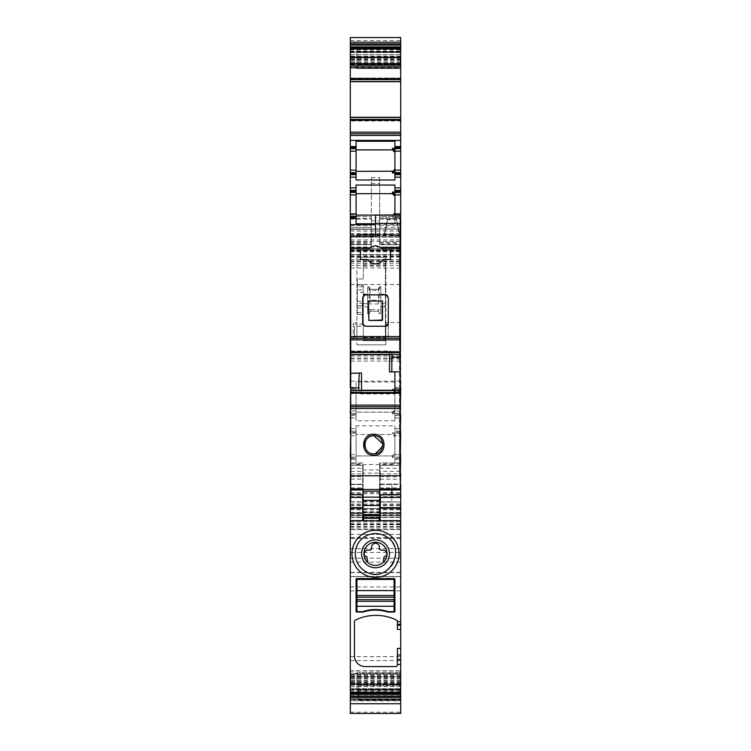 <?xml version="1.0" encoding="UTF-8"?>
<svg xmlns="http://www.w3.org/2000/svg" width="751" height="751" viewBox="0 0 751 751"><rect width="100%" height="100%" fill="white"/><g stroke="black" fill="none" stroke-linecap="round" stroke-linejoin="round"><path stroke-width="0.56" stroke-dasharray="3.75 2.82" d="M367.652 562.311A11.565 11.565 0 0 1 381.048 543.668A11.565 11.565 0 0 1 383.348 562.311C379.236 565.728 374.777 566.282 369.952 563.973L367.652 562.311A11.565 11.565 0 0 0 383.348 562.311L383.348 560.19A4.149 4.149 0 0 0 384.005 557.946L384.005 557.251A0.826 0.826 0 0 1 384.719 556.425A2.478 2.478 0 0 0 386.859 553.891A3.924 3.924 0 0 0 382.935 550.098L381.076 550.098A1.652 1.652 0 0 1 379.424 548.455L379.424 547.216A3.924 3.924 0 0 0 375.5 543.292A3.924 3.924 0 0 0 371.576 547.216L371.576 548.455A1.652 1.652 0 0 1 369.924 550.098L368.065 550.098A3.924 3.924 0 0 0 364.141 553.891A2.478 2.478 0 0 0 366.281 556.425A0.826 0.826 0 0 1 366.995 557.251L366.995 557.946A4.149 4.149 0 0 0 367.652 560.19L367.652 562.311M393.233 563.579A20.239 20.239 0 0 1 365.793 571.577A20.239 20.239 0 0 1 357.739 544.118A20.239 20.239 0 0 1 385.207 536.064A20.239 20.239 0 0 1 393.289 563.466M397.392 629.404L397.392 621.565A1.652 1.652 0 0 0 396.462 620.082A47.088 47.088 0 0 0 355.364 620.082A1.652 1.652 0 0 0 354.434 621.565L354.434 655.839A10.739 10.739 0 0 0 365.174 666.569L395.739 666.569M397.392 664.917L397.392 648.404M362.695 495.2L350.304 494.749L362.695 495.2L362.695 502.025L350.304 502.025L350.304 494.702M350.304 502.025L350.304 495.2M350.304 484.451L362.695 484.526L362.695 465.432L350.717 465.432L362.695 465.432L362.695 519.861M350.304 117.588L400.696 117.466L400.696 120.132L400.696 119.343L350.304 119.343L350.304 120.977L350.304 117.588L400.696 117.588M350.304 117.306L350.304 119.343M400.696 81.699L400.696 78.029L400.696 81.54L350.304 81.54L350.304 78.029L350.304 81.699M350.304 49.838L400.696 49.838L400.696 52.579L350.304 52.579L350.304 48.336L350.304 68.153L350.304 51.537L350.304 52.579L400.696 52.579L400.696 57.827L350.304 57.827M350.304 51.537L400.696 51.537L350.304 51.537M400.696 57.827L400.696 68.153L350.304 68.153L350.304 67.487L400.696 67.487L400.696 65.055L350.304 65.055M350.304 712.183L400.696 712.183L400.696 713.441L350.304 713.441L350.304 37.55M350.304 233.523L400.696 233.523L400.696 228.98L350.304 229.393L400.696 228.98L400.696 261.611L400.696 248.806L350.304 248.806L400.696 248.806L400.696 515.618L350.304 515.205L400.696 515.205L400.696 529.615L350.304 529.615L400.696 529.615L400.696 504.916L400.696 537.669L400.696 517.27L350.304 517.27L400.696 517.27L400.696 508.596L350.304 508.596L400.696 508.596L400.696 712.183M350.304 675.168L350.304 700.364L400.696 700.364L400.696 703.743L400.696 700.814L350.304 700.805L350.304 703.743L350.304 675.168L400.696 675.168L400.696 696.196L400.696 685.569L358.565 685.569L400.696 685.569L400.696 685.043L400.696 692.957L400.696 683.344L350.304 683.344L350.304 673.14L400.696 673.131L350.304 673.14L350.304 692.957L350.304 690.216L400.696 690.216M400.696 683.344L400.696 673.807L350.304 673.807L350.304 673.14M350.304 690.216L350.304 683.344M350.304 670.812L350.304 572.637L350.304 674.942L350.304 670.812L400.696 670.812L400.696 572.637L400.696 576.768L350.304 576.768M350.304 538.467L350.304 576.515L350.304 534.346L350.304 538.467L400.696 538.467L400.696 576.515L400.696 538.467M356.913 578.599L394.087 578.599A0.826 0.826 0 0 1 394.913 579.425L394.913 611.23A0.826 0.826 0 0 1 394.087 612.056L387.816 612.056A40.066 40.066 0 0 0 363.184 612.056L356.913 612.056A0.826 0.826 0 0 1 356.087 611.23L356.087 579.425A0.826 0.826 0 0 1 356.913 578.599M400.696 673.807L400.696 673.14L400.696 673.807M358.565 700.261L400.696 700.486L358.565 700.476L358.565 685.043L400.696 685.043L400.696 673.14M400.696 700.814L400.696 697.426L400.696 700.476L358.565 700.486L358.565 685.043M350.304 685.072L400.696 685.072L400.696 675.168M350.304 237.241L400.696 237.241L350.304 237.241M400.696 233.523L400.696 254.589L400.696 242.197L400.696 244.676L379.63 244.676L379.63 244.159L400.696 244.159M350.304 254.589L400.696 254.589L350.304 254.589M371.37 214.795L371.37 247.107L371.37 242.197L371.37 244.676L350.304 244.676L371.37 244.676L371.37 216.588L371.37 227.328L350.304 227.328L371.37 227.328L371.37 177.565L371.37 214.795L379.63 214.795L379.63 244.159M371.37 177.565L379.63 177.565L379.63 227.328L379.63 216.588L400.696 216.588L379.63 216.588L379.63 244.676L400.696 244.676L400.696 216.588L400.696 218.438L394.913 218.447L400.283 218.447M379.63 214.936L400.696 214.936L400.696 227.328L379.63 227.328L400.696 227.328L400.696 218.438L379.63 218.438M400.696 214.936L400.696 37.55M400.696 49.838L400.696 54.814L350.304 54.814M400.696 65.055L400.696 54.814M350.304 65.224L400.696 65.224M400.696 78.029L350.304 78.029L400.696 78.029M400.696 117.306L400.696 119.343M400.696 120.132L400.696 120.977L350.304 120.977L400.696 120.977L400.696 120.132L350.304 120.132L400.696 120.132M350.304 133.781L400.696 133.781M394.913 146.586L400.696 146.586M394.913 148.651L400.696 148.651M400.696 172.608L394.913 172.608M394.913 174.673L400.696 174.673M394.913 190.369L400.696 190.369M400.696 192.434L394.913 192.434M400.696 216.382L394.913 216.382L394.913 223.77L375.5 223.77M394.913 215.143L394.913 216.382L400.283 216.382M356.913 257.274L356.913 344.831L356.913 257.274L385.826 257.274L356.913 257.274M385.826 344.831L385.826 257.274L385.826 344.831L356.913 344.831L385.826 344.831M350.717 387.375L356.087 387.375L356.087 382.052L394.913 382.052L394.913 387.375L400.283 387.375M400.283 389.44L394.913 389.44L394.913 387.375L400.696 387.375M400.283 410.919L394.913 410.919L394.913 389.44L400.696 389.44M394.913 410.919L394.913 413.397L400.696 413.397M400.283 413.397L394.913 413.397L394.913 415.463L400.696 415.463M350.304 415.463L356.087 415.463L356.087 420.785L394.913 420.785L394.913 415.463L400.283 415.463M400.283 431.158L394.913 431.158L394.913 425.826L356.087 425.826L356.087 431.158L350.717 431.158L356.087 431.158L356.087 433.224L350.304 433.224M400.283 432.191L394.913 432.191L394.913 431.158L400.696 431.158M394.913 432.191L394.913 433.224L400.283 433.224M400.696 433.224L394.913 433.224L394.913 435.693L400.283 435.693M400.696 457.171L394.913 457.171L394.913 435.693M400.283 457.171L394.913 457.171L394.913 459.236L400.283 459.236M400.696 459.236L394.913 459.236L394.913 464.559L394.913 457.547L392.435 457.547L392.435 455.932L393.402 455.735L394.913 453.454L394.913 432.848L392.435 432.848L392.435 434.463L394.913 436.941L393.402 434.651L392.435 434.463L356.087 434.463L356.087 455.932L392.435 455.932L356.087 455.932L356.087 464.559L356.087 459.236L350.304 459.236M356.087 464.559L394.913 464.559M379.931 465.432L400.283 465.432L379.931 465.432L379.931 501.781M380.137 465.432L380.41 479.129L400.283 479.129M380.222 502.025L400.696 502.025L400.696 496.655L380.363 496.655C380.184 504.897 380.09 502.532 380.072 489.558L380.41 479.129M380.213 484.188L400.283 484.066L400.283 489.943M400.696 502.025L400.696 494.702M400.696 496.655L400.696 494.749L380.438 494.749M385.826 322.526L385.826 339.874L385.826 322.526L400.696 322.526L400.696 339.874L400.696 322.526M385.826 339.874L400.696 339.874M400.696 64.398L400.696 47.876L400.696 68.529L400.696 64.398L356.913 64.398L356.913 47.876L400.696 47.876L356.913 47.876L356.913 68.529L400.696 68.529L356.913 68.529L356.913 64.398L400.696 64.398M400.696 693.417L400.696 689.287L400.696 693.417L356.913 693.417L400.696 693.417M356.913 693.417L356.913 689.287L356.913 693.417M400.696 689.287L356.913 689.287L356.913 676.895L356.913 689.287L400.696 689.287L400.696 672.765L400.696 689.287L350.304 689.258M356.913 672.765L400.696 672.765L356.913 672.765L356.913 676.895L356.913 672.765M350.304 656.684L400.696 656.684L400.696 670.812M400.696 656.684L400.696 576.768M350.304 216.588L371.37 216.588L350.304 216.588M350.304 146.586L356.087 146.586M356.087 172.608L350.304 172.608M350.304 174.673L356.087 174.673M356.087 192.434L350.304 192.434M356.087 216.382L350.304 216.382M356.087 218.447L371.37 218.438M350.304 387.375L356.087 387.375L356.087 389.44L350.717 389.44L356.087 389.44L356.087 413.397L350.304 413.397M350.717 415.463L356.087 415.463L356.087 413.397L350.717 413.397M350.717 433.224L356.087 433.224L356.087 457.171L350.304 457.171M350.717 458.204L356.087 458.204L356.087 457.171L350.717 457.171M356.087 458.204L356.087 459.236L350.717 459.236M350.304 496.655L362.695 496.655L362.695 484.188L350.304 484.188M379.63 177.565L379.63 214.795M394.913 141.263L394.913 168.891L393.402 171.172M394.913 179.996L394.913 168.891M356.087 179.996L356.087 171.369L392.435 171.369M356.087 141.263L356.087 171.369M394.913 185.046L394.913 214.279L392.435 216.757L392.435 215.143M394.913 223.77L394.913 214.279M356.087 187.891L356.087 223.77M394.913 216.757L392.435 216.757M356.913 322.526L356.913 339.874L356.913 322.526L353.195 322.526L353.195 339.874L356.913 339.874M394.913 382.052L394.913 389.065L392.435 389.065L392.435 390.68L394.913 393.167L393.402 390.877L392.435 390.68L356.087 390.68L356.087 412.158L392.435 412.158L393.402 411.961L394.913 409.68L394.913 389.065M394.913 420.785L394.913 409.67L392.435 412.158L356.087 412.158L356.087 420.785M356.087 382.052L356.087 390.68L392.435 390.68M394.913 425.826L394.913 432.848M392.435 455.932L394.913 453.454L394.913 455.059L392.435 457.547M394.913 457.547L394.913 455.059M356.087 425.826L356.087 434.463L392.435 434.463M394.913 413.773L392.435 413.773L392.435 412.158M356.087 149.89L392.435 149.89M356.087 193.674L392.435 193.674M353.195 339.874L353.195 322.526M394.913 411.285L392.435 413.773M394.913 391.553L392.435 389.065M394.913 435.327L392.435 432.848M364.085 250.045L367.755 250.045C369.586 247.257 372.167 245.812 375.5 245.708C378.833 245.812 381.414 247.257 383.245 250.045L390.576 250.045L390.576 259.546L383.245 259.546A9.087 9.087 0 0 1 367.755 259.546L360.424 259.546L360.424 250.045M365.174 294.861L385.826 294.861M388.305 323.765L388.305 297.34L387.3 295.35M363.184 325.249L365.174 326.244L385.826 326.244L387.816 325.249M363.7 295.35L362.695 297.34L362.695 323.765M350.717 489.943L350.717 236.208L400.283 236.208L400.283 240.142L396.566 219.987L400.283 236.274M350.717 352.604L350.717 354.519L350.717 352.604L389.713 352.604L390.548 350.989L392.238 354.519M350.717 350.989L390.548 350.989M400.283 338.232L350.717 338.232L400.283 338.232L400.283 348.229L399.457 348.229L399.457 342.841L400.283 342.841M350.717 272.2L350.717 284.535L350.717 272.2M350.717 240.883L350.717 256.448L350.717 240.883M375.5 215.143L375.5 217.903L400.283 217.903L400.283 215.143M375.5 234.556L391.196 234.556L391.196 236.208C394.923 236.208 394.923 236.208 391.196 236.208C394.923 236.208 394.923 236.208 391.196 236.208L391.196 234.556C394.923 234.556 394.923 234.556 391.196 234.556C394.923 234.556 394.923 234.556 391.196 234.556C394.923 234.556 394.923 234.556 391.196 234.556C394.923 234.556 394.923 234.556 391.196 234.556L359.804 234.556L359.804 236.208L359.804 234.556C356.077 234.556 356.077 234.556 359.804 234.556C356.077 234.556 356.077 234.556 359.804 234.556L391.196 234.556C394.923 234.556 394.923 234.556 391.196 234.556C394.923 234.556 394.923 234.556 391.196 234.556L359.804 234.556C356.077 234.556 356.077 234.556 359.804 234.556C356.077 234.556 356.077 234.556 359.804 234.556L391.196 234.556L359.804 234.556C356.077 234.556 356.077 234.556 359.804 234.556L394.087 234.556L359.804 234.556L359.804 236.208C356.077 236.208 356.077 236.208 359.804 236.208C356.077 236.208 356.077 236.208 359.804 236.208L391.196 236.208C394.923 236.208 394.923 236.208 391.196 236.208C394.923 236.208 394.923 236.208 391.196 236.208L359.804 236.208C356.077 236.208 356.077 236.208 359.804 236.208C356.077 236.208 356.077 236.208 359.804 236.208L391.196 236.208C394.923 236.208 394.923 236.208 391.196 236.208C394.923 236.208 394.923 236.208 391.196 236.208L359.804 236.208C356.077 236.208 356.077 236.208 359.804 236.208C356.077 236.208 356.077 236.208 359.804 236.208L394.087 236.208L375.5 236.208L375.5 217.903M389.487 354.65L389.713 352.604M400.283 391.355L400.283 390.445L400.283 391.355L394.913 391.355L394.913 393.102L394.913 371.773L389.487 371.961M350.717 475.758L400.283 475.758L399.457 475.758L399.457 438.884L400.283 438.884L399.457 438.884L399.457 245.295L400.283 245.295L399.457 245.295L399.457 342.841M363.108 488.882L363.108 462.954L350.717 462.954L363.108 462.954L363.108 473.158L379.63 473.158L379.63 514.557L379.63 511.675L379.63 514.557L363.108 514.557L363.108 512.22L379.63 512.22M379.63 473.158L379.63 462.954L400.283 462.954L400.283 250.252L350.717 250.252L400.283 250.252L400.283 240.142M357.326 307.985L363.315 307.985L363.315 340.701L385.413 340.701L385.413 259.752L363.315 259.752L363.315 278.978L357.326 278.978L357.326 314.481L357.326 292.317L363.315 292.317L363.315 289.905L357.326 289.905L357.326 292.317M357.326 301.348L363.315 301.348L363.315 285.605L357.326 285.605L357.326 278.978M350.717 284.535L400.283 284.535L400.283 268.013L350.717 268.013M350.717 256.448L400.283 256.448L400.283 240.883L400.283 256.448M350.717 239.926L400.283 239.926L400.283 240.883L400.283 239.926M400.283 433.562L399.457 433.562L399.457 428.164L400.283 428.164L400.283 348.567L399.457 348.567M400.283 337.518L400.283 245.295L400.283 337.518L399.457 337.518L400.283 337.518L400.283 348.567M399.457 428.164L399.457 348.229M400.283 428.164L400.283 348.229M399.457 433.562L399.457 475.758L400.283 475.758M379.63 488.882L379.63 484.066L400.283 484.066L400.283 462.954L379.63 462.954L379.63 463.949L400.283 463.949M379.63 463.949L379.63 484.066M375.5 236.208L400.283 236.208L396.566 220.081M400.283 217.903L400.283 236.208L383.77 236.208L400.264 236.208M400.283 371.801L394.913 371.801M394.913 390.445L394.913 391.355M361.513 390.248L360.527 393.937L359.138 390.445M400.283 272.726L400.283 284.535M400.283 337.621L400.283 338.203M400.03 337.621L400.03 338.203M400.283 333.528L400.283 255.209L400.03 333.528M387.478 219.987L383.77 236.208L387.478 219.996M395.326 236.208L395.326 234.284L384.183 234.284L383.836 236.208M394.913 393.937L394.913 393.083L394.913 393.937L360.527 393.937M379.63 501.781L379.63 484.433L379.63 501.781M363.108 514.566L363.108 473.158M363.108 512.961L363.108 512.22L363.108 512.961L379.63 512.961M363.108 484.433L363.108 501.781L363.108 484.433L350.886 484.433L350.886 489.943M363.315 278.978L363.315 259.752L385.413 259.752L385.413 294.035L380.87 294.035L385.413 294.035L385.413 340.701L363.315 340.701L363.315 312.416L363.315 314.481L357.326 314.397M385.413 338.297L385.413 324.113L385.413 338.297L388.305 338.297L388.305 324.113L388.305 338.297M363.315 307.985L363.315 314.397M363.315 326.197L363.315 338.297L363.315 326.197L354.434 326.197L354.434 338.297L363.315 338.297M357.326 285.605L357.326 289.905M363.315 301.348L363.315 305.751L357.326 305.751M363.315 292.317L363.315 305.817L357.326 305.817M363.315 285.605L363.315 289.905M400.03 261.076L400.03 295.575L400.283 261.076M400.03 302.212L400.03 335.256L400.283 302.212M382.522 301.029L368.478 301.029L368.478 320.057M365.089 447.22A9.087 9.087 0 0 0 366.103 449.539M366.122 449.567A9.087 9.087 0 0 0 373.848 453.867L375.416 453.735M382.841 446.066L382.888 443.85M379.63 484.433L391.853 484.433L391.853 489.943M380.25 501.781L391.853 501.781L391.853 484.433M391.853 494.702L391.853 501.781M350.886 494.702L350.886 501.781L362.695 501.781M350.886 501.781L350.886 484.433M367.652 309.525L370.13 309.525L370.13 311.177L370.13 309.525L378.391 309.525L378.391 311.177L370.13 311.177L369.304 313.655L367.652 313.655L367.652 306.84L363.315 306.84L363.315 294.035L367.652 294.035L367.652 286.807L367.652 313.655L369.304 313.655L370.13 311.177L378.391 311.177L379.217 313.655L378.391 309.525L380.87 309.525L380.87 313.655L379.217 313.655L380.87 313.655L380.87 286.807L379.217 286.807L378.391 289.285L370.13 289.285L369.304 286.807L370.13 289.285L378.391 289.285L379.217 286.807L380.87 286.807L380.87 301.245L378.391 301.414L378.391 289.285M367.652 286.807L369.304 286.807L367.652 286.807M384.531 306.84L380.87 306.84L385.413 306.84L384.531 306.84L384.202 303.686L385.413 302.493M363.315 339.461L385.413 339.461L363.315 339.461M385.413 326.197L388.305 326.197M385.413 324.113L388.305 324.113M385.413 336.213L388.305 336.213M363.315 336.213L354.434 336.213L354.434 326.197M363.315 324.113L354.434 324.113M354.434 336.213L354.434 338.297M400.03 275.523L400.03 274.519L400.03 275.523M400.03 291.829L400.283 276.959L400.283 291.829M400.03 279.09L400.03 294.702L400.283 279.1M380.87 309.525L380.87 301.245M363.315 294.674L363.315 306.84L367.652 306.84L367.652 294.035L363.315 294.035L363.315 294.674L367.652 294.674M400.283 290.759L400.03 292.505L400.283 290.759M400.283 260.541L400.283 262.296L400.03 260.541M369.304 286.807L369.304 297.509L370.13 303.986L370.13 301.414M370.13 289.285L370.13 300.269L378.391 300.269L378.391 303.986L378.391 301.414M367.652 288.018L369.304 288.018L370.13 290.365L378.391 290.365L379.217 288.018L379.217 297.509L378.438 301.245M380.87 288.018L379.217 288.018L379.217 286.807M400.03 333.679L400.03 303.789L400.283 333.679M400.03 318.114L400.283 319.353L400.03 318.114M400.03 318.124L400.283 319.344L400.03 318.124M394.087 579.425L394.087 611.643L388.192 611.643C379.734 608.892 371.266 608.892 362.808 611.643L356.913 611.643L356.913 579.425L394.087 579.425M350.304 691.455L400.696 691.455M350.304 688.714L400.696 688.714L350.304 688.714M350.304 689.756L400.696 689.756L350.304 689.756M400.696 683.476L350.304 683.476M400.696 681.936L350.304 681.936M400.696 681.636L350.304 681.636M400.696 678.876L350.304 678.876M400.696 676.773L350.304 676.773M400.696 676.482L350.304 676.482M400.696 674.52L350.304 674.52M400.696 676.247L350.304 676.247M400.696 677.261L350.304 677.261M400.696 678.115L350.304 678.115M400.696 680.228L350.304 680.228M400.696 680.509L350.304 680.509M400.696 682.481L350.304 682.481M400.696 684.79L350.304 684.79M400.696 686.48L350.304 686.48M400.696 686.611L350.304 686.611M350.304 692.732L400.696 692.732M350.304 692.553L400.696 692.553M350.304 671.056L400.696 671.056M350.304 684.414L400.696 684.414M358.565 700.167L400.696 700.167M358.565 690.526L400.696 690.526M400.696 695.811L358.565 695.811M358.565 699.932L400.696 699.932M350.304 695.689L400.696 695.689M350.304 537.754L400.696 537.754M350.304 520.809L400.696 520.809M350.304 508.699L400.696 508.699M350.304 509.816L400.696 509.816M350.304 514.67L400.696 514.67M350.304 517.458L400.696 517.458M350.304 526.451L400.696 526.451M350.304 529.408L400.696 529.408M350.304 537.594L400.696 537.594M350.304 524.226L400.696 524.226M350.304 520.33L400.696 520.33M350.304 509.047L400.696 509.047M350.304 505.733L400.696 505.733M350.304 520.706L400.696 520.706M350.304 527.962L400.696 527.962M350.304 526.751L400.696 526.751M350.304 524.752L400.696 524.752M350.304 523.804L400.696 523.804M350.304 521.992L400.696 521.992M350.304 517.092L400.696 517.092M350.304 515.458L400.696 515.458M350.304 512.492L400.696 512.492M350.304 504.043L400.696 504.043M350.304 501.912L400.696 501.912M350.304 493.707L400.696 493.707M350.304 492.637L400.696 492.637M350.304 265.356L400.696 265.356M350.304 263.216L400.696 263.216M350.304 256.063L400.696 256.063M350.304 251.792L400.696 251.792M350.304 250.336L400.696 250.336M350.304 251.125L400.696 251.125M350.304 259.649L400.696 259.649M350.304 261.01L400.696 261.01M350.304 257.058L400.696 257.058M350.304 254.965L400.696 254.965M350.304 250.872L400.696 250.872M350.304 241.371L400.696 241.371M350.304 235.26L400.696 235.26M350.304 230.961L400.696 230.961M350.304 229.121L400.696 229.121L350.304 229.121M350.304 231.045L400.696 231.045M350.304 234.312L400.696 234.312M350.304 246.938L400.696 246.938M350.304 249.604L400.696 249.604M371.37 220.841L379.63 220.841M379.63 247.107L400.696 247.107M350.304 247.107L371.37 247.107M379.63 243.146L400.696 243.146M379.63 219.142L400.696 219.142M379.63 225.488L400.696 225.488M350.304 48.759L400.696 48.759M350.304 214.936L371.37 214.936M350.304 40.507L400.696 40.507M350.304 48.562L400.696 48.562M400.696 54.692L350.304 54.692M400.696 56.231L350.304 56.231M400.696 56.503L350.304 56.503M400.696 58.822L350.304 58.822M400.696 60.784L350.304 60.784M400.696 61.066L350.304 61.066M400.696 63.178L350.304 63.178M400.696 64.032L350.304 64.032M400.696 66.773L350.304 66.773M400.696 64.811L350.304 64.811M400.696 64.52L350.304 64.52M400.696 62.417L350.304 62.417M400.696 59.658L350.304 59.658M400.696 59.357L350.304 59.357M400.696 57.949L350.304 57.949M350.304 52.035L400.696 52.035M350.304 51.077L400.696 51.077M400.696 81.418L350.304 81.418M400.696 78.874L350.304 78.874L400.696 78.874M400.696 79.653L350.304 79.653M394.913 217.414L400.283 217.414M400.283 224.643L375.5 224.643M350.717 381.179L400.283 381.179M394.913 388.408L400.283 388.408M394.913 391.919L400.283 391.919M400.283 414.43L394.913 414.43M394.913 417.941L400.283 417.941M350.717 417.941L356.087 417.941M350.717 428.68L356.087 428.68M394.913 428.68L400.283 428.68M394.913 454.693L400.283 454.693M394.913 458.204L400.283 458.204M400.283 471.356L380.391 471.356M380.428 473.853L400.283 473.853M400.283 475.862L380.438 475.862M380.25 484.451L400.696 484.451M380.391 495.2L400.696 495.2M350.304 548.615L400.696 548.615M350.304 534.365L400.696 534.365M350.304 552.511L400.696 552.511M400.696 572.384L350.304 572.384M350.304 576.486L400.696 576.486M350.304 562.133L400.696 562.133M350.304 558.237L400.696 558.237M400.696 52.007L356.913 52.007L400.696 52.007M400.696 676.895L356.913 676.895L400.696 676.895M350.304 660.589L400.696 660.589M350.304 674.924L400.696 674.924M350.304 572.666L400.696 572.666M350.304 586.944L400.696 586.944M350.304 590.849L400.696 590.849M350.304 244.159L371.37 244.159M350.304 243.146L371.37 243.146M350.304 219.142L371.37 219.142M350.304 225.488L371.37 225.488M350.717 388.408L356.087 388.408M350.717 391.919L356.087 391.919M356.087 410.919L350.717 410.919M356.087 414.43L350.717 414.43M356.087 432.191L350.717 432.191M350.717 435.693L356.087 435.693M350.717 454.693L356.087 454.693M350.717 471.356L362.695 471.356M350.717 473.853L362.695 473.853M350.717 475.862L362.695 475.862M350.717 479.129L362.695 479.129M371.37 183.385L379.63 183.385M350.717 354.51L391.862 354.51M350.717 354.388L391.778 354.388M389.929 351.825L350.717 351.825L391.102 351.844M350.717 487.897L363.108 487.897M350.717 476.66L363.108 476.66M350.717 468.267L363.108 468.267M350.717 463.949L363.108 463.949M350.717 361.062L400.283 361.062M379.63 469.966L363.108 469.966M350.717 358.997L400.283 358.997M400.283 358.049L350.717 358.049M350.717 355.983L400.283 355.983M350.717 248.741L400.283 248.741M399.457 427.826L400.283 427.826M400.283 422.438L399.457 422.438M399.457 417.115L400.283 417.115L399.457 417.115M400.283 359.288L399.457 359.288L400.283 359.288M399.457 353.965L400.283 353.965M379.63 487.897L400.283 487.897M379.63 476.66L400.283 476.66M379.63 468.267L400.283 468.267M375.5 235.767L400.283 235.767M359.898 393.102L394.913 393.102L361.071 393.083M400.283 390.567L359.222 390.567M361.287 392.294L394.913 392.294M363.315 284.76L357.326 284.76M363.108 505.282L379.63 505.282M363.108 501.246L379.63 501.246M363.315 286.76L357.326 286.76M363.315 266.173L385.413 266.173M363.315 337.396L385.413 337.396M357.326 312.416L363.315 312.416M363.315 264.155L385.413 264.155M363.315 260.062L385.413 260.062M380.87 294.674L385.413 294.674M380.87 303.686L384.202 303.686M363.315 303.338L357.326 303.338M378.391 303.986L370.13 303.986M367.652 301.245L370.083 301.245M379.217 297.509L380.87 297.509M369.304 297.509L367.652 297.509M363.315 303.686L367.652 303.686M350.304 671.037L400.696 671.037M358.565 699.819L400.696 699.819M350.304 537.669L400.696 537.669M350.304 504.916L400.696 504.916M350.304 515.618L400.696 515.618M350.304 261.611L400.696 261.611M350.304 228.98L400.696 228.98L350.304 228.98M379.63 242.197L400.696 242.197M400.696 68.163L350.304 68.163M380.269 484.526L400.283 484.526M380.222 484.188L400.696 484.188M350.304 576.515L400.696 576.515M350.304 534.346L400.696 534.346M350.304 572.637L400.696 572.637M350.304 674.942L400.696 674.942M350.304 242.197L371.37 242.197M350.304 244.676L371.37 244.676M350.717 484.526L362.695 484.526M387.478 219.686L396.566 219.686M387.478 220.081L384.493 236.208M394.087 236.208L394.087 234.556L394.087 236.208M356.913 236.208L356.913 234.556M363.108 511.675L379.63 511.675M357.326 314.481L363.315 314.481"/><path stroke-width="1.13" d="M381.048 543.668A11.565 11.565 0 0 0 367.652 562.311A11.565 11.565 0 0 0 383.348 562.311A11.565 11.565 0 0 0 381.048 543.668M382.184 541.574A13.95 13.95 0 0 0 363.259 547.132A13.95 13.95 0 0 0 368.816 566.057A13.95 13.95 0 0 0 387.741 560.509A13.95 13.95 0 0 0 382.184 541.574M367.652 562.311L367.652 560.19A4.149 4.149 0 0 1 366.995 557.946L366.995 557.251A0.826 0.826 0 0 0 366.281 556.425A2.478 2.478 0 0 1 364.141 553.891A3.924 3.924 0 0 1 368.065 550.098L369.924 550.098A1.652 1.652 0 0 0 371.576 548.455L371.576 547.216A3.924 3.924 0 0 1 375.5 543.292A3.924 3.924 0 0 1 379.424 547.216L379.424 548.455A1.652 1.652 0 0 0 381.076 550.098L382.935 550.098A3.924 3.924 0 0 1 386.859 553.891A2.478 2.478 0 0 1 384.719 556.425A0.826 0.826 0 0 0 384.005 557.251L384.005 557.946A4.149 4.149 0 0 1 383.348 560.19L383.348 562.311M385.207 536.064C408.704 547.488 388.107 585.179 365.793 571.577A20.239 20.239 0 0 1 357.739 544.118A20.239 20.239 0 0 1 385.207 536.064M364.216 574.477A23.544 23.544 0 0 0 396.162 565.109A23.544 23.544 0 0 0 386.784 533.163A23.544 23.544 0 0 0 354.838 542.532A23.544 23.544 0 0 0 364.216 574.477M400.696 494.749L400.696 520.781L350.304 520.781L350.304 694.403L400.696 694.403L400.696 659.519L397.392 659.519L397.392 664.917A1.652 1.652 0 0 1 395.739 666.569L365.174 666.569A10.739 10.739 0 0 1 354.434 655.839L354.434 621.565A1.652 1.652 0 0 1 355.364 620.082A47.088 47.088 0 0 1 396.462 620.082A1.652 1.652 0 0 1 397.392 621.565L400.696 621.819L400.696 520.781L350.304 520.781L350.304 513.168L362.695 513.168L362.695 519.861L363.568 520.631L350.304 520.631M394.087 578.599A0.826 0.826 0 0 1 394.913 579.425L394.913 611.23A0.826 0.826 0 0 1 394.087 612.056L387.816 612.056A40.066 40.066 0 0 0 363.184 612.056L356.913 612.056A0.826 0.826 0 0 1 356.087 611.23L356.087 579.425A0.826 0.826 0 0 1 356.913 578.599L394.087 578.599M400.696 625.273L400.696 629.404L397.392 629.404L397.392 625.273L400.696 625.273L400.696 621.819M400.696 624.297L397.392 624.297L397.392 621.819M397.392 624.297L397.392 625.273M397.392 664.917A1.652 1.652 0 0 1 395.739 666.569M400.696 629.404L400.696 654.985L397.392 654.985L397.392 659.519M397.392 654.985L397.392 648.404L400.696 648.404M350.304 494.749L350.304 513.168M362.695 494.749L350.304 494.702L350.717 484.526M350.717 457.171L350.304 484.526M350.304 457.171L350.717 433.224M350.717 432.191L350.304 433.224M350.304 432.191L350.717 417.941M350.717 413.397L350.304 417.941M350.304 413.397L350.717 387.375M375.5 223.77L356.087 223.77L356.087 218.447L350.304 218.447L350.304 387.375M350.304 218.447L350.304 217.414L356.087 217.414L356.087 218.447M350.304 216.382L350.304 213.904L356.087 213.904L356.087 216.382L350.304 216.382L350.304 217.414M350.304 213.904L350.304 192.434L356.087 192.434L356.087 191.402L350.304 191.402L350.304 192.434M350.304 191.402L350.304 190.369L356.087 190.369L350.304 190.369L350.304 177.152L356.087 177.152L356.087 179.996L394.913 179.996L394.913 177.152L400.696 177.152L400.696 172.608L394.913 172.608L394.913 146.586L400.696 146.586L400.696 117.485L350.304 117.466L350.304 132.129L400.696 132.129M350.304 172.608L350.304 151.129L356.087 151.129L356.087 172.608L350.304 172.608L350.304 177.152M350.304 151.129L350.304 148.651L356.087 148.651L350.304 148.651L350.304 146.586L356.087 146.586L356.087 141.263L394.913 141.263L394.913 146.586M350.304 132.129L350.304 146.586M400.696 81.699L400.696 117.466L350.304 117.485L350.304 79.578L400.696 79.578L400.696 81.54L350.304 81.54L400.696 81.699L350.304 81.699M350.304 42.187L400.696 42.187L400.696 37.55L350.304 37.55L350.304 79.578M350.304 694.403L350.304 713.45L400.696 713.45L400.696 694.403M400.696 654.985L400.696 659.519M350.304 692.957L400.696 692.957M350.304 699.106L400.696 699.106M400.696 697.426L400.696 696.196L400.696 697.426L350.304 697.426M400.696 42.187L400.696 65.224L350.304 65.224M350.304 48.336L400.696 48.336M350.304 66.877L400.696 66.877L400.696 65.224M400.696 66.877L400.696 79.578M350.304 133.781L400.696 133.781M400.696 172.608L400.696 146.586M400.696 148.651L394.913 148.651M400.696 174.673L394.913 174.673L394.913 172.608M394.913 174.673L394.913 177.152M356.087 191.402L356.087 185.046L394.913 185.046L394.913 190.369L400.696 190.369L400.696 177.152M394.913 190.369L394.913 192.434L400.696 192.434L400.696 191.402L394.913 191.402M400.696 190.369L400.696 191.402M394.913 192.434L394.913 213.904L400.696 213.904L400.696 192.434M394.913 213.904L394.913 215.143M400.696 213.904L400.283 216.382M400.696 216.382L400.283 218.447M400.283 381.179L400.696 218.447M400.283 387.375L400.696 381.179M400.283 415.463L400.696 387.375M400.696 415.463L400.283 431.158M400.696 431.158L400.283 433.224M400.283 454.693L400.696 433.224M400.696 454.693L400.283 457.171M400.696 457.171L400.283 459.236M400.283 473.853L400.696 459.236M400.696 484.451L400.696 494.702L380.447 494.702L380.156 519.889L380.044 514.745L379.171 515.458L363.568 515.289L362.695 514.416M379.171 515.289L379.931 514.857L379.931 501.781M400.696 473.853L400.283 484.526M380.438 494.749L380.175 501.781M380.156 519.889L379.302 520.631L379.339 518.303L363.568 518.303L379.339 518.199L379.171 515.458M356.087 151.129L356.087 146.586M350.304 174.673L356.087 174.673L356.087 172.608M356.087 174.673L356.087 177.152M356.087 213.904L356.087 192.434M356.087 216.382L356.087 217.414M362.695 494.702L362.695 513.168M356.087 149.89L392.435 149.89L394.913 152.369L393.402 150.087L392.435 149.89L392.435 148.276L394.913 148.276M356.087 185.046L356.087 187.891L350.304 187.891M356.087 193.674L392.435 193.674L394.913 196.152L393.402 193.871L392.435 193.674L392.435 192.059L394.913 192.059M394.913 172.983L392.435 172.983L392.435 171.369L393.402 171.172L356.087 171.369M356.087 215.143L393.402 214.955L356.087 215.143M394.913 170.496L392.435 172.983M394.913 168.891L393.402 171.172M394.913 150.763L392.435 148.276M394.913 214.279L394.754 215.143M393.421 214.936L394.913 212.664L393.402 214.955M394.913 194.547L392.435 192.059M363.108 489.943L350.717 489.943L350.717 406.798L400.283 406.789L350.717 406.798L350.717 247.905L369.586 247.905L375.5 245.708L381.414 247.905L383.245 250.045L390.576 250.045L390.576 259.546L383.245 259.546C381.414 262.334 378.833 263.779 375.5 263.883C372.167 263.779 369.586 262.334 367.755 259.546L360.424 259.546L360.424 250.045L364.085 250.045M369.586 247.905L367.755 250.045L360.424 250.045M381.414 247.905L400.283 247.905L400.283 357.147L391.815 357.147L392.351 354.406L350.717 354.519M387.3 295.35L385.826 294.861L388.305 297.34L388.305 323.765L385.826 326.244L365.174 326.244L362.695 323.765L362.695 297.34L365.174 294.861L385.826 294.861M387.816 325.249L388.305 323.765M363.184 325.249L362.695 323.765M363.7 295.35L365.174 294.861M350.717 247.905L350.717 236.208L375.5 236.208L375.5 215.143L400.283 215.143L400.283 247.905M400.283 338.232L350.717 338.232L400.283 338.232L400.283 337.518M391.815 357.147L391.815 371.905L389.487 371.961L389.487 354.519M350.717 373.313L361.513 372.937L361.513 390.445M350.717 373.341L361.513 372.937M359.185 373.05L358.649 390.567L400.283 390.473L400.283 489.943L379.63 489.943M350.717 475.758L400.283 475.758M373.848 455.275C360.32 455.941 360.245 433.618 373.848 434.247C387.45 433.618 387.375 455.941 373.848 455.275M350.717 488.882L363.108 488.882L363.108 491.21L379.63 491.21L379.63 489.492L363.108 489.492M400.283 488.882L379.63 488.882L379.63 489.492M359.138 390.445L400.283 390.473L400.283 371.801L394.913 371.801L394.913 390.445M391.815 371.905L394.913 371.801M400.283 371.801L400.283 357.147M382.109 320.47L382.522 301.057L368.478 301.057L368.891 320.47L382.522 320.029L382.522 301.057M375.5 236.208L359.804 236.208L359.804 234.556C356.077 234.556 356.077 234.556 359.804 234.556L375.5 234.556M373.848 453.867C362.038 454.364 362.217 435.082 373.848 435.693C385.479 435.082 385.667 454.355 373.848 453.867M379.63 497.153L379.63 505.423L363.108 505.423L363.108 497.153L379.63 497.153L379.63 491.21M379.63 505.423L379.63 514.585L363.108 514.585M363.108 505.423L363.108 512.22M363.108 497.153L363.108 491.21M382.109 320.442L368.891 320.47M382.888 443.85L373.848 435.693A9.087 9.087 0 0 0 365.089 447.22M375.416 453.735L382.841 446.066M379.63 501.781L380.25 501.781M391.853 489.943L391.853 494.702M350.886 489.943L350.886 494.702M394.087 606.273L394.087 601.316L356.913 601.316L356.913 611.643L362.808 611.643A40.066 40.066 0 0 1 388.192 611.643L394.087 611.643L394.087 606.273L356.913 606.273M394.087 595.534L356.913 595.534L356.913 579.425L394.087 579.425L394.087 601.316M394.087 599.664L356.913 599.664L356.913 601.316M356.913 599.664L356.913 595.534M388.192 611.643C379.734 608.892 371.266 608.892 362.808 611.643M350.304 684.095L400.696 684.095M397.392 664.457L400.696 664.457M350.304 692.309L400.696 692.309M350.304 693.37L400.696 693.37M350.304 696.196L400.696 696.196M350.304 43.868L400.696 43.868M350.304 45.098L400.696 45.098M350.304 46.891L400.696 46.891M350.304 47.933L400.696 47.933M350.304 48.984L400.696 48.984M350.304 57.198L400.696 57.198M350.304 63.572L400.696 63.572M350.304 78.789L400.696 78.789M400.696 117.306L350.304 117.306M350.304 119.428L400.696 119.428M350.304 120.216L400.696 120.216M350.304 135.433L400.696 135.433M350.304 140.39L400.696 140.39M394.913 147.618L400.696 147.618M394.913 151.129L400.696 151.129M400.696 170.13L394.913 170.13M400.696 173.641L394.913 173.641M394.913 187.891L400.696 187.891M394.913 194.913L400.696 194.913M375.5 224.643L350.304 224.643M380.504 497.425L400.696 497.425M400.696 507.657L380.532 507.657M380.475 513.168L400.696 513.168M400.696 520.631L379.302 520.631M363.568 520.631L363.568 518.303L362.695 518.303M350.304 147.618L356.087 147.618M356.087 170.13L350.304 170.13M356.087 173.641L350.304 173.641M350.304 194.913L356.087 194.913M350.304 497.425L362.695 497.425M350.304 507.657L362.695 507.657M362.695 518.199L363.568 518.199L363.568 515.289M362.695 514.848A0.873 0.873 0 0 0 363.568 515.721L379.283 515.721L380.109 514.895M380.166 518.303L379.339 518.303L380.166 518.199M350.717 336.561L400.283 336.561M375.5 223.404L400.283 223.404M350.717 339.874L400.283 339.874M350.717 351.797L400.283 351.797M350.717 352.576L400.283 352.576M400.283 354.406L392.351 354.406M350.717 354.65L389.487 354.65M361.513 390.248L394.913 390.248M350.717 387.807L359.185 387.807M350.717 390.567L358.649 390.567M350.717 392.435L400.283 392.435M350.717 393.224L400.283 393.224M350.717 405.136L400.283 405.136M350.717 408.478L400.283 408.478M373.848 435.693L373.848 434.247M363.108 500.382L379.63 500.382M394.087 590.577L356.913 590.577M394.087 597.186L356.913 597.186M350.304 703.743L400.696 703.743M356.913 236.208L356.913 234.556"/></g></svg>
